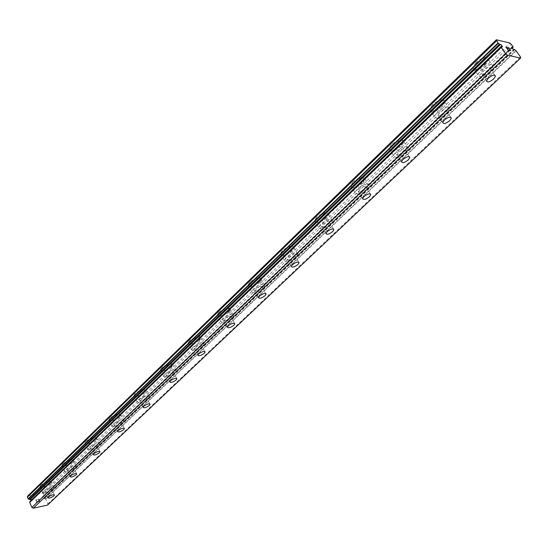 <?xml version="1.0" encoding="UTF-8"?>
<svg xmlns="http://www.w3.org/2000/svg" width="548" height="548" viewBox="0 0 548 548"><rect width="100%" height="100%" fill="white"/><g stroke="black" fill="none" stroke-linecap="round" stroke-linejoin="round"><path stroke-width="0.41" stroke-dasharray="2.74 2.06" d="M27.667 496.05L42.347 492.995L43.456 493.83L44.176 495.454L43.778 496.563L42.306 496.926L43.059 498.522L43.669 498.392L513.757 49.327M488.104 71.178C484.158 74.288 481.822 74.891 481.096 72.994L482.925 70.151C486.891 67.027 489.234 66.411 489.953 68.315L488.104 71.178M475.952 62.534L472.794 67.527C474.095 70.884 478.178 69.843 485.042 64.404L488.254 59.362C486.966 55.985 482.863 57.047 475.952 62.534M475.931 62.499L472.773 67.493C474.075 70.85 478.157 69.808 485.021 64.369L488.234 59.328C486.946 55.958 482.843 57.013 475.931 62.499M444.476 112.936C440.626 115.936 438.318 116.539 437.551 114.751L439.188 112.203C443.044 109.189 445.36 108.579 446.127 110.374L444.476 112.936M432.447 104.798L429.625 109.271C431.002 112.436 435.037 111.395 441.729 106.154L444.599 101.64C443.229 98.455 439.181 99.51 432.447 104.798M432.427 104.764L429.605 109.237C430.981 112.402 435.016 111.367 441.709 106.127L444.579 101.606C443.209 98.428 439.16 99.483 432.427 104.764M403.438 152.221C399.684 155.111 397.403 155.714 396.588 154.029L398.054 151.741C401.821 148.837 404.109 148.227 404.917 149.919L403.438 152.221M391.539 144.535L389.005 148.556C390.457 151.536 394.444 150.501 400.972 145.446L403.547 141.384C402.109 138.391 398.101 139.439 391.539 144.535M391.519 144.508L388.984 148.529C390.436 151.508 394.43 150.467 400.951 145.412L403.527 141.357C402.088 138.356 398.081 139.411 391.519 144.508M364.763 189.238C361.098 192.026 358.844 192.629 357.988 191.047L359.31 188.985C362.982 186.183 365.242 185.573 366.091 187.163L364.763 189.238M353.001 181.977L350.72 185.594C352.241 188.402 356.186 187.361 362.55 182.477L364.872 178.819C363.365 176.004 359.406 177.052 353.001 181.977M352.981 181.943L350.699 185.566C352.22 188.375 356.166 187.334 362.536 182.45L364.852 178.792C363.345 175.97 359.385 177.025 352.981 181.943M328.252 224.18C324.683 226.879 322.45 227.482 321.56 225.995L322.751 224.132C326.334 221.426 328.574 220.817 329.458 222.303L328.252 224.18M316.634 217.303L314.573 220.577C316.155 223.214 320.059 222.166 326.272 217.446L328.368 214.145C326.8 211.494 322.888 212.549 316.634 217.303M316.614 217.275L314.559 220.549C316.141 223.18 320.039 222.139 326.259 217.419L328.355 214.11C326.779 211.466 322.868 212.521 316.614 217.275M293.735 257.218C290.241 259.827 288.036 260.437 287.111 259.046L288.193 257.355C291.694 254.738 293.906 254.121 294.824 255.519L293.735 257.218M282.254 250.703L280.398 253.662C282.035 256.135 285.892 255.087 291.968 250.518L293.865 247.525C292.235 245.038 288.371 246.1 282.254 250.703M282.241 250.669L280.377 253.635C282.021 256.108 285.878 255.06 291.954 250.491L293.851 247.497C292.221 245.011 288.351 246.073 282.241 250.669M261.047 288.501C257.635 291.029 255.457 291.646 254.498 290.337L255.478 288.803C258.903 286.268 261.088 285.652 262.04 286.96L261.047 288.501M249.717 282.316L248.025 285.001C249.717 287.323 253.532 286.268 259.471 281.843L261.197 279.124C259.512 276.795 255.69 277.857 249.717 282.316M249.703 282.282L248.011 284.974C249.703 287.296 253.519 286.241 259.457 281.816L261.177 279.096C259.499 276.767 255.669 277.829 249.703 282.282M230.05 318.169C226.714 320.621 224.557 321.238 223.57 320.018L224.468 318.621C227.81 316.162 229.975 315.545 230.955 316.765L230.05 318.169M218.864 312.285L217.323 314.737C219.063 316.908 222.837 315.847 228.646 311.559L230.222 309.079C228.489 306.901 224.707 307.969 218.864 312.285M218.851 312.257L217.309 314.71C219.049 316.874 222.824 315.819 228.632 311.531L230.201 309.051C228.475 306.873 224.694 307.942 218.851 312.257M200.616 346.343C197.355 348.72 195.218 349.343 194.204 348.199L195.019 346.925C198.294 344.541 200.438 343.918 201.438 345.062L200.616 346.343M189.574 340.74L188.169 342.973C189.951 345.007 193.684 343.939 199.369 339.781L200.808 337.52C199.034 335.479 195.294 336.554 189.574 340.74M189.56 340.712L188.156 342.945C189.937 344.98 193.67 343.911 199.356 339.746L200.794 337.486C199.02 335.451 195.273 336.527 189.56 340.712M172.627 373.133C169.435 375.442 167.318 376.065 166.291 374.996L167.03 373.832C170.236 371.517 172.353 370.893 173.38 371.962L172.627 373.133M161.728 367.79L160.441 369.832C162.27 371.729 165.962 370.66 171.531 366.619L172.839 364.55C171.031 362.646 167.325 363.721 161.728 367.79L160.427 369.804C162.256 371.702 165.948 370.633 171.517 366.591L172.826 364.523C171.017 362.618 167.311 363.694 161.715 367.763M145.98 398.636C142.85 400.883 140.761 401.506 139.706 400.513L140.391 399.444C143.535 397.19 145.624 396.567 146.672 397.56L145.98 398.636M135.226 393.533L134.048 395.409C135.904 397.184 139.562 396.101 145.014 392.176L146.22 390.279C144.371 388.498 140.706 389.587 135.226 393.533M135.212 393.505L134.034 395.382C135.89 397.156 139.548 396.074 145.001 392.149L146.206 390.251C144.357 388.47 140.699 389.56 135.212 393.505M120.587 422.946C117.519 425.125 115.45 425.755 114.374 424.83L115.005 423.851C118.08 421.659 120.156 421.028 121.218 421.96L120.587 422.946M109.97 418.069L108.888 419.795C110.778 421.446 114.395 420.357 119.738 416.542L120.848 414.802C118.971 413.137 115.34 414.226 109.97 418.069L108.874 419.768C110.764 421.419 114.381 420.337 119.724 416.514L120.834 414.774C118.957 413.11 115.333 414.206 109.963 418.042M96.352 446.141C93.345 448.264 91.297 448.894 90.208 448.031L90.79 447.134C93.804 445.003 95.852 444.366 96.934 445.236L96.352 446.141M85.878 441.476L84.878 443.065C86.796 444.599 90.372 443.51 95.612 439.797L96.633 438.188C94.729 436.646 91.146 437.742 85.878 441.476M85.865 441.448L84.865 443.037C86.783 444.572 90.365 443.483 95.605 439.77L96.626 438.167C94.715 436.619 91.132 437.715 85.865 441.448M73.199 468.3C70.254 470.369 68.226 470.999 67.123 470.198L67.657 469.369C70.617 467.293 72.644 466.656 73.74 467.465L73.199 468.3M62.869 463.834L61.945 465.293C63.89 466.725 67.431 465.629 72.569 462.012L73.507 460.532C71.576 459.094 68.027 460.197 62.869 463.834M62.856 463.807L61.931 465.266C63.876 466.697 67.418 465.608 72.555 461.985L73.501 460.505C71.562 459.066 68.02 460.169 62.856 463.807M51.06 489.487C48.169 491.501 46.162 492.138 45.052 491.398L45.546 490.624C48.443 488.604 50.45 487.967 51.56 488.713L51.06 489.487M40.867 485.206L40.011 486.555C41.977 487.884 45.484 486.788 50.526 483.261L51.396 481.891C49.443 480.555 45.929 481.658 40.867 485.206M40.853 485.179L39.997 486.528C41.97 487.864 45.47 486.761 50.512 483.233L51.382 481.87C49.43 480.528 45.922 481.637 40.853 485.179M53.115 489.063C48.06 492.584 44.559 493.7 42.6 492.399L43.463 491.056C48.539 487.515 52.053 486.398 53.999 487.706L53.115 489.063M50.752 483.768C45.71 487.295 42.203 488.391 40.237 487.069L41.093 485.713C46.155 482.172 49.669 481.069 51.622 482.398L50.752 483.768M75.261 467.903C70.11 471.513 66.568 472.623 64.637 471.225L65.568 469.773C70.747 466.136 74.295 465.026 76.213 466.43L75.261 467.903M72.802 462.526C67.664 466.143 64.123 467.239 62.177 465.814L63.102 464.348C68.267 460.71 71.815 459.608 73.747 461.046L72.802 462.526M98.421 445.771C93.167 449.483 89.584 450.586 87.68 449.079L88.687 447.504C93.968 443.77 97.558 442.668 99.455 444.181L98.421 445.771M95.859 440.318C90.619 444.031 87.043 445.12 85.125 443.585L86.125 442.003C91.393 438.263 94.975 437.167 96.88 438.715L95.859 440.318M122.663 422.611C117.299 426.419 113.683 427.522 111.806 425.899L112.902 424.193C118.286 420.357 121.916 419.247 123.779 420.878L122.663 422.611M119.991 417.069C114.648 420.891 111.032 421.974 109.141 420.323L110.23 418.604C115.601 414.761 119.224 413.672 121.101 415.329L119.991 417.069M148.063 398.334C142.59 402.259 138.939 403.349 137.089 401.609L138.281 399.752C143.782 395.807 147.446 394.704 149.282 396.451L148.063 398.334M145.282 392.711C139.829 396.642 136.171 397.718 134.315 395.951L135.493 394.08C140.98 390.128 144.638 389.039 146.487 390.82L145.282 392.711M174.709 372.873C169.127 376.908 165.428 377.997 163.619 376.134L164.921 374.099C170.538 370.037 174.243 368.941 176.038 370.818L174.709 372.873M171.805 367.16C166.236 371.202 162.544 372.277 160.722 370.38L162.009 368.338C167.606 364.276 171.312 363.194 173.12 365.098L171.805 367.16M202.698 346.124C196.992 350.282 193.259 351.364 191.492 349.371L192.91 347.144C198.643 342.966 202.39 341.877 204.151 343.877L202.698 346.124M199.664 340.329C193.971 344.493 190.238 345.562 188.457 343.534L189.861 341.301C195.581 337.109 199.328 336.034 201.095 338.068L199.664 340.329M232.133 318.004C226.297 322.286 222.522 323.361 220.803 321.224L222.358 318.792C228.221 314.477 232.01 313.394 233.715 315.538L232.133 318.004M228.954 312.12C223.139 316.408 219.364 317.47 217.625 315.299L219.166 312.853C225.009 308.538 228.797 307.462 230.523 309.641L228.954 312.12M263.122 288.385C257.156 292.81 253.34 293.879 251.669 291.598L253.375 288.919C259.375 284.474 263.198 283.391 264.862 285.686L263.122 288.385M259.793 282.412C253.847 286.837 250.032 287.892 248.34 285.577L250.032 282.891C256.012 278.432 259.834 277.37 261.512 279.692L259.793 282.412M295.797 257.163C289.7 261.725 285.837 262.793 284.22 260.355L286.097 257.409C292.235 252.813 296.105 251.738 297.715 254.19L295.797 257.163M292.303 251.1C286.227 255.669 282.364 256.717 280.727 254.245L282.59 251.285C288.707 246.682 292.577 245.627 294.201 248.107L292.303 251.1M330.3 224.194C324.053 228.913 320.155 229.968 318.594 227.372L320.669 224.118C326.951 219.371 330.869 218.296 332.417 220.906L330.3 224.194M326.629 218.036C320.409 222.755 316.504 223.803 314.929 221.166L316.984 217.899C323.245 213.145 327.156 212.09 328.725 214.734L326.629 218.036M366.783 189.327C360.392 194.204 356.447 195.259 354.946 192.492L357.255 188.896C363.687 183.977 367.646 182.909 369.133 185.69L366.783 189.327M362.92 183.073C356.549 187.957 352.611 188.998 351.09 186.197L353.371 182.58C359.776 177.655 363.735 176.607 365.242 179.422L362.92 183.073M405.438 152.399C398.882 157.447 394.889 158.502 393.464 155.557L396.019 151.563C402.616 146.467 406.623 145.398 408.041 148.357L405.438 152.399M401.362 146.049C394.834 151.104 390.847 152.145 389.395 149.166L391.93 145.152C398.499 140.055 402.499 139 403.938 141.994L401.362 146.049M446.442 113.21C439.722 118.443 435.681 119.498 434.331 116.375L437.181 111.922C443.949 106.641 448.004 105.572 449.346 108.716L446.442 113.21M442.14 106.771C435.448 112.011 431.413 113.052 430.036 109.888L432.858 105.415C439.599 100.133 443.647 99.078 445.01 102.257L442.14 106.771M490.028 71.562C483.13 76.994 479.041 78.049 477.774 74.734L480.966 69.76C487.912 64.28 492.022 63.205 493.275 66.541L490.028 71.562M485.48 65.027C478.61 70.459 474.527 71.507 473.232 68.151L476.39 63.164C483.302 57.677 487.405 56.615 488.693 59.985L485.48 65.027M38.737 499.235L39.155 500.187L38.737 499.235L37.627 499.468L38.737 499.235M39.155 500.187L38.552 500.317L39.155 500.187M38.62 500.475L39.223 500.345L38.62 500.475M39.223 500.345L39.648 501.297L39.223 500.345M38.607 501.694L39.86 501.427L38.805 499.05L37.627 499.468L38.812 499.043L39.86 501.42L38.607 501.687M36.278 499.584L35.86 499.673L36.278 499.584M35.949 500.667L36.456 501.05L35.956 500.667M36.456 501.05L37.497 501.756L36.456 501.05M37.497 501.756L36.319 502.009L37.497 501.756M36.387 502.167L37.874 501.852L35.887 500.413L35.942 499.831L36.819 500.125L36.332 499.742L35.887 500.413L37.874 501.845L36.387 502.167M47.471 505.119L47.929 503.913L45.532 498.803L515.839 50.58M31.62 499.845L31.62 500.927L30.202 501.256M45.532 498.803L43.669 498.392M507.345 48.813L507.914 48.936M509.366 50.443L508.202 50.176L506.078 47.19M507.393 47.655L506.352 47.416M508.654 47.792L508.66 48.142M510.798 50.779L508.818 48.149M30.962 501.091L501.947 46.587M42.347 492.995L510.037 43.052M43.456 493.83L511.531 44.415M42.943 496.769L511.818 47.758M47.929 503.913L520.532 57.04M44.176 495.454L512.983 46.45M44.155 495.7L513.072 46.703M43.833 496.447L513.065 47.347M43.689 496.611L512.154 48.258M44.415 498.235L514.449 49.484M44.655 498.31L514.73 49.676M45.751 499.002L516.148 50.889M486.576 80.905L481.096 72.994M442.722 122.547L437.551 114.751M401.492 161.708L396.588 154.029M362.639 198.616L357.988 191.047M325.971 233.448L321.56 225.995M291.317 266.383L287.111 259.046M258.505 297.564L254.498 290.337M227.393 327.129L223.57 320.018M197.855 355.207L194.204 348.199M169.777 381.894L166.291 374.996M143.049 407.308L139.706 400.513M117.58 431.523L114.374 424.83M93.283 454.628L90.208 448.031M70.076 476.692L67.123 470.198M47.888 497.79L45.052 491.398M42.6 492.399L40.237 487.069M64.637 471.225L62.177 465.814M87.68 449.079L85.125 443.585M111.806 425.899L109.141 420.323M137.089 401.609L134.315 395.951M163.619 376.134L160.722 370.38M191.492 349.371L188.457 343.534M220.803 321.224L217.625 315.299M251.669 291.598L248.34 285.577M284.22 260.355L280.727 254.245M318.594 227.372L314.929 221.166M354.946 192.492L351.09 186.197M393.464 155.557L389.395 149.166M434.331 116.375L430.036 109.888M477.774 74.734L473.232 68.151M493.275 66.541L488.693 59.985M449.346 108.716L445.01 102.257M408.041 148.357L403.938 141.994M369.133 185.69L365.242 179.422M332.417 220.906L328.725 214.734M297.715 254.19L294.201 248.107M264.862 285.686L261.512 279.692M233.715 315.538L230.523 309.641M204.151 343.877L201.095 338.068M176.038 370.818L173.12 365.098M149.282 396.451L146.487 390.82M123.779 420.878L121.101 415.329M99.455 444.181L96.88 438.715M76.213 466.43L73.747 461.046M53.999 487.706L51.622 482.398M54.293 494.823L51.56 488.713M76.569 473.636L73.74 467.465M99.866 451.477L96.934 445.236M124.259 428.269L121.218 421.96M149.823 403.931L146.672 397.56M176.655 378.394L173.38 371.962M204.842 351.549L201.438 345.062M234.489 323.306L230.955 316.765M265.712 293.55L262.04 286.96M298.653 262.156L294.824 255.519M333.444 228.982L329.458 222.303M370.249 193.876L366.091 187.163M409.253 156.666L404.917 149.919M450.662 117.149L446.127 110.374M494.7 75.117L489.953 68.315M31.62 500.927L502.55 46.696M43.778 496.563L512.181 48.293M42.306 496.926L511.722 47.176"/><path stroke-width="0.82" d="M513.195 49.197L514.449 49.484L516.148 50.889L520.532 57.04L520.6 58.115L507.441 55.184L505.66 53.697L501.228 47.443L501.167 46.429L502.55 46.696L501.064 44.655L499.776 44.354L498.036 42.929L496.344 39.778L510.037 43.052L512.983 46.45L513.065 47.443L511.722 47.176L513.195 49.197M31.62 499.845L30.243 499.447L500.488 44.518M493.59 79.056C489.617 82.159 487.282 82.775 486.576 80.905L488.426 78.076C492.412 74.953 494.755 74.329 495.461 76.206L493.59 79.056M449.655 120.704C445.791 123.697 443.476 124.307 442.722 122.547L444.38 120.012C448.264 117.005 450.579 116.382 451.326 118.156L449.655 120.704M408.342 159.865C404.568 162.756 402.287 163.373 401.492 161.708L402.972 159.434C406.76 156.536 409.048 155.913 409.842 157.577L408.342 159.865M369.414 196.773C365.735 199.561 363.475 200.171 362.639 198.616L363.975 196.568C367.667 193.766 369.927 193.143 370.763 194.711L369.414 196.773M332.67 231.599C329.081 234.297 326.848 234.914 325.971 233.448L327.177 231.599C330.78 228.893 333.02 228.269 333.89 229.735L332.67 231.599M297.941 264.526C294.434 267.129 292.228 267.753 291.317 266.383L292.406 264.705C295.927 262.088 298.133 261.464 299.044 262.834L297.941 264.526M265.054 295.701C261.629 298.222 259.444 298.845 258.505 297.564L259.492 296.043C262.93 293.509 265.116 292.879 266.054 294.166L265.054 295.701M233.873 325.259C230.523 327.704 228.365 328.327 227.393 327.129L228.297 325.745C231.653 323.286 233.818 322.662 234.784 323.861L233.873 325.259M204.267 353.323C200.993 355.693 198.856 356.323 197.855 355.207L198.677 353.94C201.965 351.556 204.109 350.925 205.103 352.049L204.267 353.323M176.12 380.004C172.915 382.312 170.798 382.942 169.777 381.894L170.531 380.744C173.75 378.428 175.867 377.791 176.881 378.839L176.12 380.004M149.33 405.404C146.186 407.644 144.097 408.281 143.049 407.308L143.74 406.246C146.891 403.999 148.988 403.362 150.029 404.335L149.33 405.404M123.793 429.611C120.718 431.79 118.642 432.427 117.58 431.523L118.217 430.55C121.3 428.365 123.375 427.721 124.437 428.632L123.793 429.611M99.428 452.71C96.414 454.826 94.366 455.47 93.283 454.628L93.866 453.73C96.893 451.6 98.941 450.963 100.017 451.805L99.428 452.71M76.158 474.767C73.199 476.835 71.172 477.472 70.076 476.692L70.617 475.87C73.583 473.794 75.61 473.15 76.706 473.938L76.158 474.767M53.91 495.858C51.005 497.872 48.998 498.516 47.888 497.79L48.388 497.029C51.3 495.008 53.307 494.365 54.41 495.091L53.91 495.858M30.058 501.413L501.16 46.525L30.113 501.304L29.695 502.427L31.873 507.407L33.25 508.222L47.471 505.119L520.6 58.115M496.344 39.778L27.667 496.05L27.4 497.18L28.119 498.831L29.482 499.605L30.243 499.447M506.359 47.416L507.208 48.608L506.352 47.416L507.393 47.655M507.208 48.608L507.77 48.738L507.201 48.614M507.9 48.936L507.345 48.813L508.202 50.005L507.345 48.813M508.202 50.005L509.229 50.245L508.195 50.012M507.249 47.457L506.092 47.19L507.249 47.457M509.373 50.443L508.208 50.176L506.085 47.183M508.722 48.45L508.654 47.792M508.681 47.792L510.798 50.772L508.674 47.792M508.818 48.142L510.798 50.772M33.25 508.222L507.441 55.184M31.873 507.407L505.66 53.697M27.4 497.18L496.57 40.853M511.818 47.758L512.305 47.292M29.695 502.427L501.228 47.443M29.715 502.174L501.146 47.183M29.482 499.605L499.776 44.354M29.229 499.529L499.481 44.162M28.345 499.029L498.351 43.237M28.119 498.831L498.036 42.929M512.154 48.258L512.996 47.45M124.437 428.632L124.259 428.269M150.029 404.335L149.823 403.931M176.881 378.839L176.655 378.394M205.103 352.049L204.842 351.549M234.784 323.861L234.489 323.306M266.054 294.166L265.712 293.55M299.044 262.834L298.653 262.156M333.89 229.735L333.444 228.982M370.763 194.711L370.249 193.876M409.842 157.577L409.253 156.666M451.326 118.156L450.662 117.149M495.461 76.206L494.7 75.117M30.113 501.304L501.167 46.429M512.181 48.293L513.065 47.443"/></g></svg>

